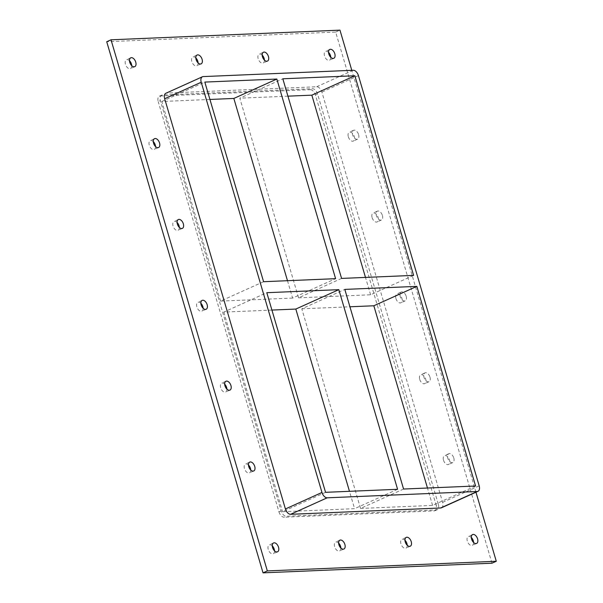 <?xml version="1.0" encoding="UTF-8"?>
<svg xmlns="http://www.w3.org/2000/svg" width="603" height="603" viewBox="0 0 603 603"><rect width="100%" height="100%" fill="white"/><g stroke="black" fill="none" stroke-linecap="round" stroke-linejoin="round"><path stroke-width="0.45" stroke-dasharray="3.02 2.26" d="M471.327 537.484A4.854 2.849 65.7 0 0 468.297 536.512A4.854 2.849 65.7 0 0 467.31 541.064A4.854 2.849 65.7 0 0 472.292 545.368A4.854 2.849 65.7 0 0 473.574 542.459M248.474 465.011A4.854 2.849 65.7 0 0 245.444 464.046A4.854 2.849 65.7 0 0 244.456 468.599A4.854 2.849 65.7 0 0 249.438 472.895A4.854 2.849 65.7 0 0 250.72 469.986M453.788 458.016A4.854 2.849 -114.3 0 1 452.8 462.569A4.854 2.849 -114.3 0 1 447.81 458.265A4.854 2.849 -114.3 0 1 448.805 453.712A4.854 2.849 -114.3 0 1 453.788 458.016M443.514 460.21A4.854 2.849 65.7 0 0 448.496 464.514A4.854 2.849 65.7 0 0 449.099 458.913A4.854 2.849 65.7 0 0 444.501 455.657A4.854 2.849 65.7 0 0 443.514 460.21M224.67 384.156A4.854 2.849 65.7 0 0 221.648 383.184A4.854 2.849 65.7 0 0 220.66 387.737A4.854 2.849 65.7 0 0 225.643 392.04A4.854 2.849 65.7 0 0 226.916 389.131M429.992 377.161A4.854 2.849 -114.3 0 1 428.997 381.714A4.854 2.849 -114.3 0 1 424.015 377.41A4.854 2.849 -114.3 0 1 425.009 372.858A4.854 2.849 -114.3 0 1 429.992 377.161M419.711 379.355A4.854 2.849 65.7 0 0 424.7 383.651A4.854 2.849 65.7 0 0 425.303 378.051A4.854 2.849 65.7 0 0 420.706 374.795A4.854 2.849 65.7 0 0 419.711 379.355M200.874 303.294A4.854 2.849 65.7 0 0 197.852 302.329A4.854 2.849 65.7 0 0 196.857 306.882A4.854 2.849 65.7 0 0 201.847 311.186A4.854 2.849 65.7 0 0 203.121 308.276M406.196 296.299A4.854 2.849 -114.3 0 1 405.201 300.852A4.854 2.849 -114.3 0 1 400.219 296.555A4.854 2.849 -114.3 0 1 401.206 292.003A4.854 2.849 -114.3 0 1 406.196 296.299M395.915 298.493A4.854 2.849 65.7 0 0 400.905 302.796A4.854 2.849 65.7 0 0 401.508 297.196A4.854 2.849 65.7 0 0 396.91 293.94A4.854 2.849 65.7 0 0 395.915 298.493M177.078 222.439A4.854 2.849 65.7 0 0 174.056 221.467A4.854 2.849 65.7 0 0 173.061 226.027A4.854 2.849 65.7 0 0 178.051 230.323A4.854 2.849 65.7 0 0 179.325 227.414M382.4 215.444A4.854 2.849 -114.3 0 1 381.405 219.997A4.854 2.849 -114.3 0 1 376.415 215.693A4.854 2.849 -114.3 0 1 377.41 211.14A4.854 2.849 -114.3 0 1 382.4 215.444M372.119 217.638A4.854 2.849 65.7 0 0 377.101 221.942A4.854 2.849 65.7 0 0 377.704 216.334A4.854 2.849 65.7 0 0 373.106 213.085A4.854 2.849 65.7 0 0 372.119 217.638M153.283 141.584A4.854 2.849 65.7 0 0 150.253 140.612A4.854 2.849 65.7 0 0 149.265 145.165A4.854 2.849 65.7 0 0 154.247 149.469A4.854 2.849 65.7 0 0 155.529 146.559M358.597 134.59A4.854 2.849 -114.3 0 1 357.609 139.142A4.854 2.849 -114.3 0 1 352.619 134.838A4.854 2.849 -114.3 0 1 353.614 130.286A4.854 2.849 -114.3 0 1 358.597 134.59M348.323 136.775A4.854 2.849 65.7 0 0 353.305 141.079A4.854 2.849 65.7 0 0 353.908 135.479A4.854 2.849 65.7 0 0 349.31 132.223A4.854 2.849 65.7 0 0 348.323 136.775M262.184 55.129A4.854 2.849 65.7 0 0 259.162 54.164A4.854 2.849 65.7 0 0 258.174 58.717A4.854 2.849 65.7 0 0 263.157 63.021A4.854 2.849 65.7 0 0 264.431 60.112M404.975 540.28A4.854 2.849 65.7 0 0 401.945 539.308A4.854 2.849 65.7 0 0 400.957 543.861A4.854 2.849 65.7 0 0 405.94 548.165A4.854 2.849 65.7 0 0 407.221 545.255M195.832 57.926A4.854 2.849 65.7 0 0 192.809 56.961A4.854 2.849 65.7 0 0 191.822 61.514A4.854 2.849 65.7 0 0 196.804 65.817A4.854 2.849 65.7 0 0 198.078 62.908M338.622 543.069A4.854 2.849 65.7 0 0 335.6 542.105A4.854 2.849 65.7 0 0 334.605 546.657A4.854 2.849 65.7 0 0 339.595 550.961A4.854 2.849 65.7 0 0 340.868 548.052M272.27 545.866A4.854 2.849 65.7 0 0 269.247 544.901A4.854 2.849 65.7 0 0 268.252 549.454A4.854 2.849 65.7 0 0 273.242 553.758A4.854 2.849 65.7 0 0 274.516 550.848M328.537 52.333A4.854 2.849 65.7 0 0 325.514 51.368A4.854 2.849 65.7 0 0 324.52 55.921A4.854 2.849 65.7 0 0 329.509 60.225A4.854 2.849 65.7 0 0 330.783 57.315M129.487 60.722A4.854 2.849 65.7 0 0 126.457 59.757A4.854 2.849 65.7 0 0 125.469 64.31A4.854 2.849 65.7 0 0 130.452 68.614A4.854 2.849 65.7 0 0 131.725 65.704M271.915 310.07L223.796 312.098L266.805 292.696M403.565 489.033L360.556 508.435L301.809 308.811L344.81 289.41M301.809 308.811L349.921 306.784M287.48 280.697L292.591 298.07L335.6 278.676M292.591 298.07L220.562 301.108L263.571 281.707M341.577 278.42L298.568 297.822L239.821 98.191L282.822 78.797M298.568 297.822L370.604 294.784L413.605 275.383M370.604 294.784L365.486 277.41M325.552 492.319L282.551 511.721L354.579 508.683L349.469 491.317M223.796 312.098L282.551 511.721M209.927 99.457L161.808 101.485L220.562 301.108M161.808 101.485L204.816 82.083M397.588 489.289L354.579 508.683M360.556 508.435L432.592 505.397L475.594 486.003M287.933 96.163L239.821 98.191M475.963 492.229L351.79 70.325M441.434 507.801A5.826 3.422 65.7 0 0 442.625 502.337L321.889 92.101A5.826 3.422 65.7 0 0 316.681 86.757L166.647 93.081A5.826 3.422 65.7 0 0 165.863 93.261M491.98 563.202L335.667 32.087L106.723 41.735M438.328 504.274A5.826 3.422 -114.3 0 1 437.137 509.739A5.826 3.422 -114.3 0 1 436.353 509.919L286.319 516.243A5.826 3.422 -114.3 0 1 281.111 510.899L160.375 100.663A5.826 3.422 -114.3 0 1 161.566 95.199A5.826 3.422 -114.3 0 1 162.343 95.018L312.384 88.694A5.826 3.422 -114.3 0 1 317.585 94.038L438.328 504.274L436.173 505.246L315.437 95.01A5.826 3.422 65.7 0 0 310.228 89.666L312.384 88.694M335.667 32.087L339.964 30.15M432.592 505.397L427.474 488.031M162.343 95.018L160.194 95.99A5.826 3.422 65.7 0 0 159.411 96.171A5.826 3.422 65.7 0 0 158.22 101.636L160.375 100.663M281.111 510.899L278.963 511.872L158.22 101.636M160.194 95.99L310.228 89.666M278.963 511.872A5.826 3.422 65.7 0 0 284.164 517.216L286.319 516.243M436.353 509.919L434.205 510.892L284.164 517.216M434.205 510.892A5.826 3.422 65.7 0 0 434.989 510.711A5.826 3.422 65.7 0 0 436.173 505.246M203.196 76.589L166.647 93.081M317.585 94.038L315.437 95.01M442.625 502.337L479.181 485.852M358.438 75.609L321.889 92.101M316.681 86.757L353.237 70.265M472.601 534.575L468.297 536.512M476.596 543.431L472.292 545.368M249.748 462.102L245.444 464.046M253.742 470.958L249.438 472.895M448.805 453.712L444.501 455.657M452.8 462.569L448.496 464.514M225.952 381.247L221.648 383.184M229.947 390.103L225.643 392.04M425.009 372.858L420.706 374.795M428.997 381.714L424.7 383.651M202.148 300.384L197.852 302.329M206.143 309.241L201.847 311.186M401.206 292.003L396.91 293.94M405.201 300.852L400.905 302.796M178.352 219.53L174.056 221.467M182.347 228.386L178.051 230.323M377.41 211.14L373.106 213.085M381.405 219.997L377.101 221.942M154.556 138.675L150.253 140.612M158.551 147.531L154.247 149.469M353.614 130.286L349.31 132.223M357.609 139.142L353.305 141.079M263.466 52.227L259.162 54.164M267.461 61.076L263.157 63.021M406.249 537.371L401.945 539.308M410.244 546.22L405.94 548.165M197.113 55.016L192.809 56.961M201.108 63.873L196.804 65.817M339.896 540.167L335.6 542.105M343.891 549.016L339.595 550.961M273.543 542.956L269.247 544.901M277.538 551.813L273.242 553.758M329.818 49.431L325.514 51.368M333.813 58.28L329.509 60.225M130.761 57.813L126.457 59.757M134.755 66.669L130.452 68.614M161.566 95.199L159.411 96.171M434.989 510.711L437.137 509.739"/><path stroke-width="0.9" d="M477.584 538.871A4.854 2.849 -114.3 0 1 476.596 543.431A4.854 2.849 -114.3 0 1 471.606 539.127A4.854 2.849 -114.3 0 1 472.601 534.575A4.854 2.849 -114.3 0 1 477.584 538.871M473.574 542.459A4.854 2.849 65.7 0 0 471.327 537.484M254.73 466.405A4.854 2.849 -114.3 0 1 253.742 470.958A4.854 2.849 -114.3 0 1 248.753 466.654A4.854 2.849 -114.3 0 1 249.748 462.102A4.854 2.849 -114.3 0 1 254.73 466.405M250.72 469.986A4.854 2.849 65.7 0 0 248.474 465.011M230.934 385.543A4.854 2.849 -114.3 0 1 229.947 390.103A4.854 2.849 -114.3 0 1 224.957 385.799A4.854 2.849 -114.3 0 1 225.952 381.247A4.854 2.849 -114.3 0 1 230.934 385.543M226.916 389.131A4.854 2.849 65.7 0 0 224.67 384.156M207.138 304.688A4.854 2.849 -114.3 0 1 206.143 309.241A4.854 2.849 -114.3 0 1 201.161 304.945A4.854 2.849 -114.3 0 1 202.148 300.384A4.854 2.849 -114.3 0 1 207.138 304.688M203.121 308.276A4.854 2.849 65.7 0 0 200.874 303.294M183.342 223.834A4.854 2.849 -114.3 0 1 182.347 228.386A4.854 2.849 -114.3 0 1 177.365 224.082A4.854 2.849 -114.3 0 1 178.352 219.53A4.854 2.849 -114.3 0 1 183.342 223.834M179.325 227.414A4.854 2.849 65.7 0 0 177.078 222.439M159.546 142.971A4.854 2.849 -114.3 0 1 158.551 147.531A4.854 2.849 -114.3 0 1 153.561 143.228A4.854 2.849 -114.3 0 1 154.556 138.675A4.854 2.849 -114.3 0 1 159.546 142.971M155.529 146.559A4.854 2.849 65.7 0 0 153.283 141.584M268.448 56.524A4.854 2.849 -114.3 0 1 267.461 61.076A4.854 2.849 -114.3 0 1 262.471 56.78A4.854 2.849 -114.3 0 1 263.466 52.227A4.854 2.849 -114.3 0 1 268.448 56.524M264.431 60.112A4.854 2.849 65.7 0 0 262.184 55.129M411.238 541.667A4.854 2.849 -114.3 0 1 410.244 546.22A4.854 2.849 -114.3 0 1 405.254 541.924A4.854 2.849 -114.3 0 1 406.249 537.371A4.854 2.849 -114.3 0 1 411.238 541.667M407.221 545.255A4.854 2.849 65.7 0 0 404.975 540.28M202.095 59.32A4.854 2.849 -114.3 0 1 201.108 63.873A4.854 2.849 -114.3 0 1 196.118 59.576A4.854 2.849 -114.3 0 1 197.113 55.016A4.854 2.849 -114.3 0 1 202.095 59.32M198.078 62.908A4.854 2.849 65.7 0 0 195.832 57.926M344.886 544.464A4.854 2.849 -114.3 0 1 343.891 549.016A4.854 2.849 -114.3 0 1 338.909 544.72A4.854 2.849 -114.3 0 1 339.896 540.167A4.854 2.849 -114.3 0 1 344.886 544.464M340.868 548.052A4.854 2.849 65.7 0 0 338.622 543.069M278.533 547.26A4.854 2.849 -114.3 0 1 277.538 551.813A4.854 2.849 -114.3 0 1 272.556 547.516A4.854 2.849 -114.3 0 1 273.543 542.956A4.854 2.849 -114.3 0 1 278.533 547.26M274.516 550.848A4.854 2.849 65.7 0 0 272.27 545.866M334.801 53.727A4.854 2.849 -114.3 0 1 333.813 58.28A4.854 2.849 -114.3 0 1 328.823 53.984A4.854 2.849 -114.3 0 1 329.818 49.431A4.854 2.849 -114.3 0 1 334.801 53.727M330.783 57.315A4.854 2.849 65.7 0 0 328.537 52.333M135.743 62.117A4.854 2.849 -114.3 0 1 134.755 66.669A4.854 2.849 -114.3 0 1 129.766 62.365A4.854 2.849 -114.3 0 1 130.761 57.813A4.854 2.849 -114.3 0 1 135.743 62.117M131.725 65.704A4.854 2.849 65.7 0 0 129.487 60.722M338.833 289.659L397.588 489.289L325.552 492.319L266.805 292.696L338.833 289.659L295.824 309.06L349.469 491.317M271.915 310.07L295.824 309.06M349.921 306.784L373.837 305.774L416.839 286.372L475.594 486.003L403.565 489.033L344.81 289.41L416.839 286.372M335.6 278.676L263.571 281.707L204.816 82.083L276.845 79.046L335.6 278.676M413.605 275.383L341.577 278.42L282.822 78.797L354.858 75.759L413.605 275.383M365.486 277.41L311.849 95.161L354.858 75.759M290.616 514.306L327.173 497.814A5.826 3.422 -114.3 0 1 321.972 492.47L285.415 508.962A5.826 3.422 65.7 0 0 290.616 514.306L440.657 507.982A5.826 3.422 65.7 0 0 441.434 507.801L477.991 491.309A5.826 3.422 -114.3 0 1 477.214 491.49L440.657 507.982M327.173 497.814L477.214 491.49M202.42 76.769L165.863 93.261A5.826 3.422 65.7 0 0 164.672 98.726L201.229 82.234A5.826 3.422 -114.3 0 1 202.42 76.769A5.826 3.422 -114.3 0 1 203.196 76.589L353.237 70.265A5.826 3.422 -114.3 0 1 358.438 75.609L479.181 485.852A5.826 3.422 -114.3 0 1 477.991 491.309M201.229 82.234L321.972 492.47M287.48 280.697L233.843 98.447L276.845 79.046M233.843 98.447L209.927 99.457M311.849 95.161L287.933 96.163M351.79 70.325L339.964 30.15L111.02 39.798L267.333 570.913L496.277 561.265L475.963 492.229M164.672 98.726L285.415 508.962M111.02 39.798L106.723 41.735L263.036 572.85L491.98 563.202L496.277 561.265M263.036 572.85L267.333 570.913M427.474 488.031L373.837 305.774"/></g></svg>
